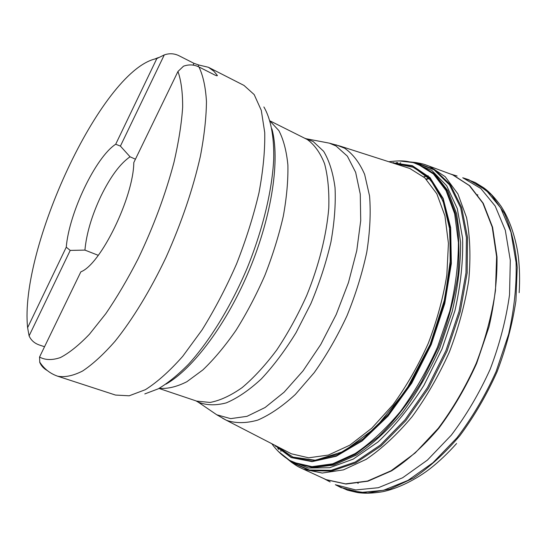 <?xml version="1.0" encoding="UTF-8"?>
<svg xmlns="http://www.w3.org/2000/svg" width="547" height="547" viewBox="0 0 547 547"><rect width="100%" height="100%" fill="white"/><g stroke="black" fill="none" stroke-linecap="round" stroke-linejoin="round"><path stroke-width="0.82" d="M287.346 451.719L291.387 453.805L308.652 457.805L328.385 455.063L349.759 445.203L371.707 428.267L392.972 404.807C406.421 386.285 418.188 365.799 428.267 343.366C437.032 320.385 443.227 297.589 446.844 274.984L448.431 243.36L444.93 215.86L436.814 193.761L424.814 177.857L409.799 168.462L405.464 167.067M217.002 75.773L217.248 75.274L213.768 71.137L208.448 67.295L198.828 65.011L198.082 66.543M217.248 75.274L217.357 75.479C217.419 76.006 216.523 75.821 214.663 74.932L198.944 66.953C203.081 75.486 205.583 86.994 206.458 101.475C206.294 117.55 204.257 135.861 200.352 156.415C192.934 189.146 181.522 222.732 166.11 257.179C150.363 290.307 132.586 319.427 115.061 341.246C103.54 354.381 92.71 364.302 82.576 371.03C73.024 375.864 64.676 377.574 57.524 376.158L115.499 395.057L129.188 395.796L145.393 389.683C157.269 382.162 169.72 371.03 182.746 356.295L202.069 329.909C214.677 309.595 226.184 287.572 236.598 263.825C246.054 239.689 253.521 215.99 258.998 192.722C263.169 170.336 265.083 150.281 264.734 132.552L261.295 110.378L254.177 94.583L243.989 85.421L208.448 67.295M193.077 65.114L193.946 63.329L178.937 55.705C174.233 53.415 169.344 53.155 164.278 54.912L120.408 146.097L115.697 144.237C95.561 157.297 69.031 213.07 66.255 247.196L70.221 250.403L29.1 335.872C31.015 340.193 34.345 343.201 39.083 344.897L44.533 346.743M193.946 63.329L198.828 65.011M47.172 370.469C43.753 368.569 41.285 365.895 39.781 362.442L39.541 357.047C45.257 360.186 52.225 360.35 60.437 357.553C69.284 352.931 78.966 345.143 89.482 334.19L105.783 313.704C116.908 297.424 127.704 279.093 138.165 258.717C153.584 226.485 165.529 194.301 174.014 162.172C178.678 141.878 181.556 123.588 182.65 107.301C182.719 92.511 181.153 80.566 177.96 71.479L133.803 162.568C133.447 197.426 100.573 264.563 80.847 271.825L39.541 357.047M177.96 71.479L183.525 66.18C188.845 64.3 193.98 64.553 198.944 66.953M70.221 250.403L84.922 250.102C86.474 233.46 91.848 215.388 101.051 195.888C110.515 176.613 120.183 163.58 130.049 156.791L120.408 146.097M130.049 156.791L135.437 159.198M98.282 255.333L84.922 250.102M115.697 144.237L156.832 58.577L154.822 59.008C100.532 72.86 19.316 248.906 27.61 327.667L66.255 247.196M156.832 58.577L164.278 54.912M29.1 335.872L27.61 327.667M276.932 446.345L292.939 457.101L315.352 460.253L343.831 451.398L375.727 427.61L406.202 389.99L430.174 344.378L444.855 298.641L450.55 258.82L449.497 227.525L444.253 204.612C439.815 193.317 434.01 183.84 426.838 176.189L412.787 167.04L394.305 163.491M276.7 446.229L293.445 457.408L314.169 460.444L337.889 454.366L363.222 438.783L388.391 414.147L411.406 381.854L430.339 344.227L443.61 304.241L450.215 265.145L449.887 229.931L443.029 200.988L430.585 179.901L413.799 167.375L394.059 163.409M275.018 445.361L291.66 457.538L312.494 461.394L336.542 455.863L362.353 440.492L388.09 415.693L411.659 382.893L431.029 344.507L444.52 303.694L451.097 263.839L450.489 228.106L443.138 198.971L430.072 178.048L412.629 166.021L392.261 162.835M274.608 445.149L291.223 457.579L312.084 461.647L336.207 456.26L362.148 440.944L388.028 416.103L411.741 383.167L431.227 344.589L444.779 303.558L451.35 263.51L450.66 227.641L443.186 198.458L429.963 177.577L412.349 165.679L391.816 162.691M278.437 451.535L289.37 460.171L293.869 462.482L311.995 466.653L332.713 463.822L355.147 453.572C370.634 443.084 385.744 429.033 400.486 411.433C414.599 392.076 426.933 370.661 437.484 347.188L449.771 311.222C455.514 287.018 458.4 264.126 458.42 242.533L454.66 213.761L446.072 190.643L433.443 173.973L417.689 164.086L412.876 162.541L399.043 160.893M277.719 448.15L278.266 448.909M287.531 459.036L291.189 461.914L309.431 470.03L331.079 470.331L355.153 462.071L380.336 445.06L405.012 419.816L427.433 387.666L445.908 350.682L459.042 311.489L465.976 272.912L466.42 237.61L460.677 207.771L449.525 184.893L434.031 169.775L415.399 162.589L410.776 162.035M397.067 162.623L396.137 162.78M324.125 478.748L326.128 479.637L345.547 483.869L367.516 481.052L391.119 470.741L415.173 452.964L438.318 428.26C452.875 408.712 465.518 387.05 476.246 363.276C485.504 338.887 491.91 314.634 495.473 290.525L496.614 256.693L492.218 227.108L482.851 203.122L469.326 185.577L452.615 174.814L450.619 174.042M330.156 481.955L324.528 478.946L326.552 479.842L345.991 484.033L367.974 481.182L391.57 470.858C407.775 460.28 423.501 446.113 438.749 428.356C453.299 408.807 465.928 387.153 476.649 363.386L488.991 326.901C494.638 302.3 497.305 278.956 496.997 256.864L492.601 227.278L483.233 203.293L469.723 185.734L453.019 174.951L451.002 174.172L457.107 176.031M335.345 484.724L355.735 489.948L378.319 487.719L402.626 477.77L427.433 460.075L451.296 435.173C466.29 415.358 479.268 393.327 490.242 369.081C499.657 344.193 506.091 319.441 509.531 294.833L510.31 260.351L505.319 230.294L495.192 206.055L480.827 188.496L462.728 177.748M428.178 175.785L423.693 176.845M336.446 485.264L347.571 490.201L367.611 493.025L389.881 489.1L413.484 478.078C429.552 467.254 445.06 453.066 460.006 435.508C474.235 416.294 486.57 395.091 497.025 371.898C506.064 348.118 512.361 324.405 515.924 300.761L517.23 267.36C515.452 246.676 511.158 228.646 504.341 213.268L491.391 194.725L475.24 182.534L463.89 178.144M430.592 178.247L426.387 179.375M335.967 144.818L344.596 148.196C352.829 153.857 359.509 162.589 364.644 174.397L369.56 195.976C370.914 212.858 369.991 231.572 366.791 252.105C362.258 273.261 355.659 294.477 346.989 315.769C337.314 336.521 326.388 355.482 314.217 372.651L295.312 394.496C282.396 406.346 269.876 414.886 257.753 420.11C246.143 423.378 235.723 423.446 226.479 420.322L222.513 418.229M211.101 410.941L216.742 414.77L230.663 418.64L246.991 416.335L265.083 407.522L284.091 392.213L303.017 370.893L320.754 344.514L336.227 314.491L348.466 282.573L356.76 250.67L360.719 220.639L360.268 194.103L355.653 172.339L347.366 156.168L336.043 146.001L329.444 143.177L322.751 141.885M304.98 138.309L313.226 141.557L323.619 151.287C329.253 160.627 333.061 172.77 335.044 187.724C335.824 204.099 334.449 222.239 330.914 242.136C326.142 262.608 319.462 283.114 310.881 303.647L296.057 332.665C285.001 350.613 273.391 366.066 261.234 379.023C249.097 390.216 237.432 398.168 226.253 402.879C215.607 405.689 206.164 405.395 197.925 401.997L196.017 400.883M291.387 453.805L226.479 420.322L216.742 414.77L196.701 401.115L210.034 402.448C220.003 400.595 230.711 395.645 242.164 387.591C253.829 377.765 265.37 365.211 276.789 349.93C287.852 333.335 297.814 315.202 306.682 295.544C318.894 265.548 326.545 234.998 328.774 208.092C329.294 190.999 327.899 176.209 324.569 163.724C320.262 152.811 314.511 144.757 307.339 139.56L270.006 120.887M270.095 121.174L278.847 130.583C283.49 139.458 286.498 150.931 287.886 164.996C288.221 180.387 286.69 197.508 283.271 216.352C278.779 235.819 272.625 255.552 264.81 275.538C256.181 295.182 246.56 313.472 235.942 330.409C225.015 346.128 213.98 359.311 202.841 369.936L186.807 381.758C176.647 386.866 167.464 389.04 159.252 388.281M165.98 384.131C193.153 368.746 227.094 323.544 249.623 269.233C272.167 214.93 280.201 158.979 271.9 128.873M263.88 106.966C270.635 118.48 274.156 136.094 273.732 158.821C272.228 190.206 262.813 229.637 247.141 268.201C230.902 306.539 209.638 341.048 188.476 364.281C177.96 374.934 167.881 383.126 158.227 388.842L144.805 393.922M291.578 461.374L293.801 462.502L311.954 467.029L332.761 464.478L355.345 454.4L378.572 436.807C393.984 421.518 408.294 403.228 421.498 381.936L438.434 347.584C447.665 323.345 454.14 299.312 457.853 275.476C459.849 252.461 459.029 231.743 455.384 213.323L446.571 190.212L433.682 173.679L417.655 164.032L415.289 163.245M291.715 461.449L294.833 463.063L313.021 467.61L333.882 465.073L356.514 455.001C372.158 444.574 387.433 430.516 402.346 412.841C416.616 393.368 429.08 371.796 439.733 348.124L452.102 311.838C457.846 287.428 460.683 264.358 460.608 242.629L456.636 213.72L447.781 190.588L434.851 174.028L418.783 164.36L415.44 163.293M275.148 445.504L275.873 446.537M290.218 460.649L308.33 468.006L329.67 467.706L353.3 459.09L377.943 442.01C394.428 426.578 409.758 407.693 423.932 385.348L442.003 349.061L454.933 310.648C460.738 284.83 463.282 260.639 462.571 238.075L457.265 208.564L446.673 185.748L431.815 170.425L413.819 162.801M393.69 162.609L392.445 162.821M278.327 448.718L278.833 449.436M287.305 458.892L291.407 462.229L309.684 470.598L331.414 471.097L355.625 462.96L380.979 445.976L405.847 420.664L428.438 388.356L447.036 351.153L460.239 311.708L467.165 272.898L467.528 237.419L461.641 207.477L450.304 184.585L434.605 169.549L415.775 162.527L410.517 161.974M397.833 162.657L396.972 162.801M277.985 446.892L278.997 448.431M280.604 450.714L281.062 451.33M288.775 459.815L290.225 461.08M298.566 466.823L303.564 469.23L322.224 473.046L343.407 469.88L366.223 459.323C381.929 448.649 397.218 434.441 412.096 416.711C426.325 397.231 438.735 375.693 449.347 352.111C458.55 327.947 465.032 303.947 468.779 280.119C470.83 257.063 470.085 236.208 466.55 217.549L457.914 193.932L445.196 176.702L429.32 166.192L424.082 164.346M414.127 162.5L412.206 162.363M400.753 162.897L399.994 163.006M335.762 484.916L340.576 487.398L360.664 492.478L383.447 490.317L407.959 480.403L432.951 462.714L456.977 437.785C472.061 417.929 485.107 395.837 496.115 371.522L508.655 334.142C514.276 308.918 516.751 285.008 516.074 262.396L510.953 232.208L500.655 207.853L486.098 190.192L468.321 179.56L463.165 177.905M430.277 177.912L426.038 179.026M357.765 483.172L358.237 483.316M477.9 194.951L477.463 194.718M305.623 138.63L329.444 143.177L340.255 146.152L409.799 168.462M196.701 401.115L158.986 388.432M154.822 59.008L158.336 57.592M39.664 361.998C44.088 368.815 50.044 373.533 57.524 376.158M289.37 460.171C282.396 455.849 276.55 450.372 271.832 443.72M412.876 162.541C406.298 161.317 403.665 159.991 388.842 161.741M290.758 460.95L293.869 462.482M414.407 162.972L417.689 164.086M290.662 461.531L289.288 460.123M414.756 162.486L412.787 162.514M326.128 479.637L303.564 469.23C298.081 466.68 297.876 466.741 291.407 462.229M452.615 174.814L429.32 166.192C423.638 164.107 423.535 163.922 415.775 162.527M324.46 478.912L326.217 479.678M450.933 174.144L452.711 174.849M341.451 487.842L335.844 484.95M469.244 179.867L463.241 177.939M456.574 443.514L456.574 443.521C448.143 452.991 439.432 461.285 430.448 468.389C416.903 478.94 398.113 488.703 382.196 491.794C372.316 493.401 363.94 493.62 357.075 492.457L347.571 490.201M519.171 292.679L519.171 292.679C519.917 280.016 519.643 267.996 518.33 256.611C516.231 239.572 509.872 219.374 500.826 205.925C494.98 197.795 489.223 191.71 483.555 187.676L475.24 182.534"/></g></svg>

